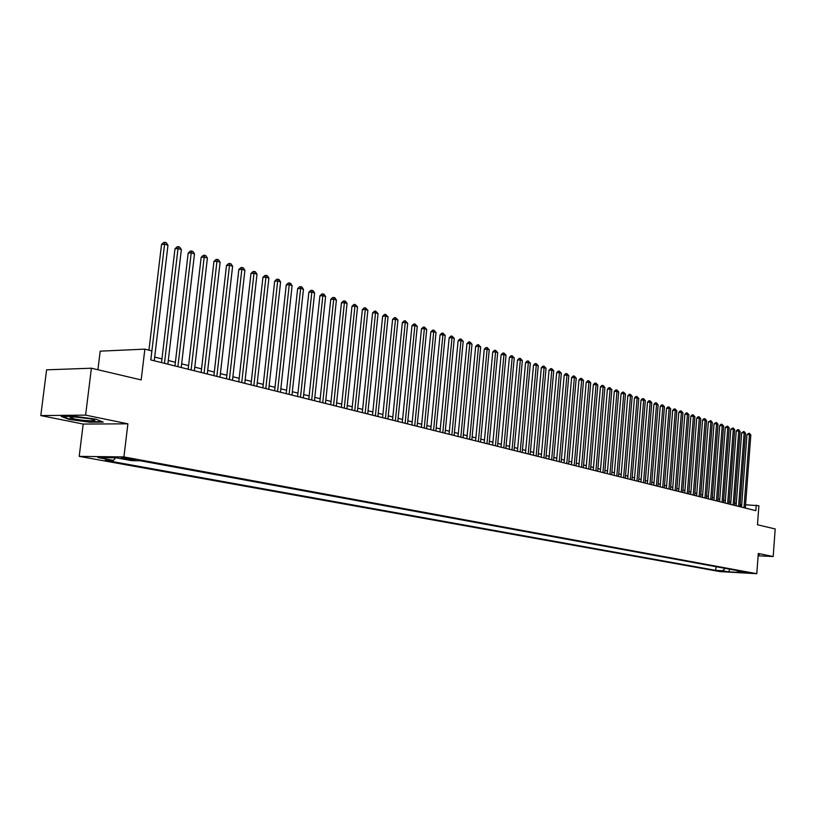 <?xml version="1.0" encoding="UTF-8"?>
<svg xmlns="http://www.w3.org/2000/svg" width="816" height="816" viewBox="0 0 816 816"><rect width="100%" height="100%" fill="white"/><g stroke="black" fill="none" stroke-linecap="round" stroke-linejoin="round"><path stroke-width="1.22" d="M750.037 572.771L743.192 572.302L750.037 572.771M79.203 456.368L720.059 571.618L756.799 573.699L123.92 456.929L79.203 456.368L83.191 424.055L127.898 423.82L85.609 415.12L40.8 415.579L83.191 424.055M40.8 415.579L46.583 369.832L91.392 368.21L141.178 379.919L144.86 349.136L100.195 351.166L97.92 369.75M758.125 555.788L773.191 556.532L775.2 528.952L757.472 524.78L758.89 505.747L745.579 504.767M85.609 415.12L91.392 368.21M144.86 349.136L151.847 350.921L150.776 359.917L755.84 510.683L756.259 505.073M122.971 458.602L126.092 459.184C132.029 460.051 135.17 460.234 135.517 459.734L130.58 458.714C124.613 457.827 121.462 457.643 121.125 458.153L122.971 458.602L123.053 457.868M737.011 570.557L737.827 571.608L744.875 572.006L140.423 460.795L131.855 460.673L116.26 457.817L97.9 457.572L113.516 460.397L105.193 460.275L715.734 570.364L722.66 570.751L725.077 568.364M737.827 571.608L743.733 572.689L728.617 571.832L722.66 570.751M127.898 423.82L123.92 456.929M773.191 556.532L758.299 553.462L756.799 573.699M741.703 504.655L740.132 504.37M736.297 503.401L734.696 503.003M730.84 502.024L729.198 501.616M725.322 500.636L723.639 500.218M719.743 499.239L718.029 498.8M714.102 497.821L712.348 497.372M708.4 496.383L706.595 495.924M702.627 494.935L700.791 494.465M696.793 493.466L694.906 492.986M690.887 491.977L688.969 491.497M684.92 490.477L682.951 489.977M678.881 488.957L676.862 488.447M672.772 487.417L670.711 486.897M666.59 485.867L664.479 485.336M660.338 484.286L658.186 483.745M654.004 482.695L651.8 482.144M647.598 481.083L645.354 480.522M641.121 479.451L638.816 478.88M634.562 477.809L632.206 477.217M627.922 476.136L625.515 475.524M621.2 474.443L618.742 473.821M614.397 472.729L611.888 472.097M607.512 470.995L604.942 470.353M600.535 469.241L597.914 468.588M593.477 467.466L590.794 466.793M586.327 465.671L583.583 464.977M579.095 463.845L576.29 463.141M571.761 461.999L568.895 461.285M564.335 460.132L561.398 459.398M556.808 458.245L553.809 457.49M549.188 456.328L546.128 455.552M541.467 454.379L538.336 453.594M533.654 452.411L530.441 451.605M525.728 450.422L522.444 449.596M517.691 448.402L514.345 447.556M509.551 446.352L506.124 445.495M501.299 444.271L497.801 443.394M492.935 442.17L489.365 441.272M484.459 440.038L480.808 439.12M475.871 437.876L472.127 436.937M467.15 435.683L463.325 434.724M458.317 433.459L454.41 432.48M449.351 431.205L445.363 430.205M440.263 428.92L436.183 427.89M431.052 426.605L426.87 425.544M421.699 424.249L417.425 423.167M412.213 421.862L407.837 420.76M402.584 419.434L398.116 418.312M392.812 416.976L388.243 415.834M382.898 414.487L378.226 413.314M372.841 411.958L368.057 410.754M362.62 409.387L357.734 408.153M352.257 406.776L347.249 405.521M341.731 404.124L336.61 402.839M331.041 401.441L325.798 400.115M320.178 398.708L314.823 397.361M309.152 395.933L303.674 394.556M297.952 393.118L292.342 391.7M286.579 390.252L280.837 388.804M275.012 387.345L269.137 385.866M263.262 384.387L257.254 382.877M251.328 381.378L245.167 379.828M239.19 378.328L232.886 376.747M226.848 375.227L220.402 373.606M214.312 372.065L207.703 370.403M201.552 368.863L194.789 367.159M188.578 365.599L181.652 363.854M175.389 362.273L168.29 360.488M161.966 358.897L154.693 357.071M741.04 506.991L741.214 504.635M115.576 457.807L113.516 460.397M716.02 566.692L715.734 570.364M728.617 571.832L729.82 569.231M68.962 419.393L89.75 422.198L103.224 422.107L95.921 419.179L74.735 416.313L61.251 416.446L68.962 419.393L69.023 418.873M758.146 555.523L759.166 554.798L758.207 554.676M758.686 554.758L758.635 555.543M150.817 359.927L164.587 244.157L167.974 245.259L154.255 360.784M148.94 350.176L161.537 244.463L164.587 244.157L164.965 242.301L166.311 242.74L167.974 245.259M161.537 244.463L163.741 242.423L164.965 242.301M90.28 418.863C78.673 416.945 71.92 416.527 70.043 417.608L74.552 418.985C83.813 420.934 99.185 421.566 93.779 419.761L90.28 418.863M75.409 417.027L89.607 418.72M102.102 421.658L89.576 421.739L69.421 419.026L62.648 416.425M758.707 554.737L758.166 555.278M164.475 363.334L178.021 248.523L181.346 249.604L167.851 364.181M161.527 362.6L174.971 248.819L178.021 248.523L178.367 246.687L179.693 247.115L181.346 249.604M174.971 248.819L177.154 246.799L178.367 246.687M177.898 366.68L191.219 252.817L194.483 253.888L181.223 367.506M174.961 365.945L188.18 253.113L191.219 252.817L191.556 250.991L192.862 251.42L194.483 253.888M188.18 253.113L190.332 251.104L191.556 250.991M191.097 369.964L204.204 257.04L207.407 258.091L194.361 370.78M188.159 369.24L201.164 257.326L204.204 257.04L204.51 255.224L205.795 255.643L207.407 258.091M201.164 257.326L203.296 255.337L204.51 255.224M204.082 373.198L216.964 261.202L220.116 262.222L207.284 374.003M201.134 372.473L213.935 261.467L216.964 261.202L217.25 259.386L218.515 259.794L220.116 262.222M213.935 261.467L216.036 259.498L217.25 259.386M216.832 376.38L229.51 265.282L232.611 266.291L219.994 377.165M213.904 375.646L226.481 265.547L229.51 265.282L229.786 263.476L231.02 263.884L232.611 266.291M226.481 265.547L228.572 263.588L229.786 263.476M229.378 379.511L241.852 269.3L244.902 270.29L232.489 380.276M226.45 378.777L238.833 269.555L241.852 269.3L242.107 267.505L243.331 267.903L244.902 270.29M238.833 269.555L240.904 267.607L242.107 267.505M241.72 382.582L253.99 273.248L256.999 274.227L244.769 383.347M238.792 381.847L250.981 273.493L253.99 273.248L254.235 271.463L255.428 271.861L256.999 274.227M250.981 273.493L253.021 271.565L254.235 271.463M253.858 385.601L265.934 277.134L268.892 278.093L256.867 386.356M250.94 384.877L262.925 277.369L265.934 277.134L266.159 275.359L267.342 275.747L268.892 278.093M262.925 277.369L264.955 275.461L266.159 275.359M265.802 388.579L277.685 280.959L280.592 281.908L268.76 389.314M262.885 387.855L274.686 281.194L277.685 280.959L277.889 279.194L279.052 279.572L280.592 281.908M274.686 281.194L276.695 279.286L277.889 279.194M277.552 391.507L289.252 284.723L292.108 285.651L280.459 392.231M274.635 390.782L286.253 284.947L289.252 284.723L289.445 282.968L290.588 283.346L292.108 285.651M286.253 284.947L288.242 283.06L289.445 282.968M289.109 394.393L300.635 288.425L303.45 289.343L291.975 395.107M286.202 393.669L297.646 288.64L300.635 288.425L300.808 286.681L301.93 287.048L303.45 289.343M297.646 288.64L299.615 286.773L300.808 286.681M300.492 397.229L311.834 292.077L314.609 292.975L303.307 397.922M297.585 396.505L308.856 292.281L311.834 292.077L311.998 290.333L313.099 290.7L314.609 292.975M308.856 292.281L310.804 290.425L311.998 290.333M311.692 400.013L322.861 295.657L325.594 296.555L314.466 400.707M308.795 399.289L319.892 295.861L322.861 295.657L323.003 293.933L324.095 294.29L325.594 296.555M319.892 295.861L321.82 294.015L323.003 293.933M322.718 402.767L333.713 299.197L336.406 300.074L325.451 403.441M319.831 402.043L330.755 299.39L333.713 299.197L333.856 297.483L334.927 297.83L336.406 300.074M330.755 299.39L332.663 297.554L333.856 297.483M333.571 405.47L344.413 302.675L347.055 303.532L336.263 406.133M330.684 404.746L341.455 302.858L344.413 302.675L344.525 300.961L345.586 301.308L347.055 303.532M341.455 302.858L343.342 301.043L344.525 300.961M344.26 408.133L354.94 306.102L357.541 306.949L346.912 408.785M341.384 407.419L351.982 306.286L354.94 306.102L355.042 304.399L357.541 306.949M351.982 306.286L353.869 304.48L355.042 304.399M354.787 410.754L365.303 309.478L367.873 310.315L357.398 411.407M351.92 410.04L362.365 309.652L365.303 309.478L365.405 307.785L367.873 310.315M362.365 309.652L364.222 307.856L365.405 307.785M365.16 413.335L375.523 312.793L378.053 313.619L367.72 413.977M362.294 412.621L372.586 312.967L375.523 312.793L375.605 311.12L378.053 313.619M372.586 312.967L374.432 311.182L375.605 311.12M375.37 415.885L385.58 316.067L388.069 316.883L377.9 416.507M372.504 415.171L382.653 316.241L385.58 316.067L385.652 314.405L388.069 316.883M382.653 316.241L384.479 314.466L385.652 314.405M385.427 418.384L395.495 319.301L397.953 320.096L387.916 419.006M382.571 417.68L392.578 319.454L395.495 319.301L395.556 317.638L397.953 320.096M392.578 319.454L394.383 317.699L395.556 317.638M395.342 420.862L405.256 322.473L407.684 323.269L397.79 421.474M392.496 420.148L402.349 322.626L405.256 322.473L405.307 320.821L407.684 323.269M402.349 322.626L404.144 320.882L405.307 320.821M405.103 423.29L414.885 325.615L417.272 326.39L407.521 423.892M402.268 422.586L411.978 325.757L414.885 325.615L414.926 323.962L417.272 326.39M411.978 325.757L413.763 324.023L414.926 323.962M414.732 425.687L424.371 328.695L426.717 329.46L417.109 426.278M411.896 424.983L421.474 328.838L424.371 328.695L424.402 327.063L426.717 329.46M421.474 328.838L423.239 327.114L424.402 327.063M424.218 428.053L433.724 331.735L436.04 332.489L426.564 428.635M421.393 427.349L430.838 331.877L433.724 331.735L433.735 330.113L436.04 332.489M430.838 331.877L432.582 330.164L433.735 330.113M433.561 430.379L442.935 334.744L445.22 335.478L435.877 430.96M430.746 429.675L440.059 334.866L442.935 334.744L442.945 333.122L445.22 335.478M440.059 334.866L441.793 333.173L442.945 333.122M442.782 432.674L452.023 337.691L454.277 338.426L445.067 433.245M439.967 431.98L449.157 337.824L452.023 337.691L452.023 336.08L454.277 338.426M449.157 337.824L450.871 336.131L452.023 336.08M451.86 434.938L460.979 340.609L463.202 341.333L454.114 435.499M449.065 434.245L458.123 340.731L460.979 340.609L460.969 339.007L463.202 341.333M458.123 340.731L459.826 339.058L460.969 339.007M460.826 437.172L469.812 343.485L472.005 344.199L463.039 437.723M458.031 436.478L466.966 343.607L469.812 343.485L469.792 341.894L472.005 344.199M466.966 343.607L468.649 341.935L469.792 341.894M469.659 439.375L478.533 346.321L480.685 347.024L471.842 439.916M466.864 438.682L475.687 346.433L478.533 346.321L478.492 344.729L480.685 347.024M475.687 346.433L477.36 344.78L478.492 344.729M478.37 441.548L487.121 349.115L489.253 349.809L480.522 442.078M475.585 440.854L484.286 349.228L487.121 349.115L487.081 347.534L489.253 349.809M484.286 349.228L485.948 347.585L487.081 347.534M486.958 443.69L495.598 351.88L497.699 352.563L489.09 444.22M484.184 442.996L492.762 351.982L495.598 351.88L495.547 350.299L497.699 352.563M492.762 351.982L494.414 350.35L495.547 350.299M495.434 445.801L503.951 354.593L506.022 355.266L497.525 446.321M492.66 445.108L501.136 354.695L503.951 354.593L503.9 353.032L506.022 355.266M501.136 354.695L502.768 353.073L503.9 353.032M503.788 447.882L512.203 357.275L514.243 357.949L505.859 448.392M501.034 447.188L509.388 357.377L512.203 357.275L512.132 355.725L514.243 357.949M509.388 357.377L511.01 355.766L512.132 355.725M512.03 449.932L520.333 359.927L522.352 360.58L514.08 450.442M509.286 449.249L517.528 360.019L520.333 359.927L520.261 358.377L522.352 360.58M517.528 360.019L519.139 358.418L520.261 358.377M520.169 451.962L528.36 362.539L530.349 363.191L522.189 452.462M517.426 451.279L525.565 362.63L528.36 362.539L528.289 360.998L530.349 363.191M525.565 362.63L527.167 361.039L528.289 360.998M528.197 453.961L536.285 365.119L538.254 365.762L530.186 454.461M525.463 453.278L533.501 365.201L536.285 365.119L536.194 363.589L538.254 365.762M533.501 365.201L535.082 363.62L536.194 363.589M536.122 455.94L544.099 367.659L546.037 368.291L538.081 456.419M533.389 455.257L541.324 367.741L544.099 367.659L544.007 366.139L546.037 368.291M541.324 367.741L542.895 366.17L544.007 366.139M543.935 457.878L551.82 370.168L553.727 370.79L545.873 458.368M541.212 457.205L549.046 370.25L551.82 370.168L551.718 368.659L553.727 370.79M549.046 370.25L550.606 368.689L551.718 368.659M551.647 459.806L559.439 372.647L561.326 373.269L553.564 460.285M548.944 459.133L556.675 372.728L559.439 372.647L559.327 371.137L561.326 373.269M556.675 372.728L558.226 371.168L559.327 371.137M559.266 461.703L566.957 375.095L568.813 375.707L561.153 462.172M556.563 461.03L564.203 375.166L566.957 375.095L566.834 373.595L568.813 375.707M564.203 375.166L565.743 373.626L566.834 373.595M566.783 463.58L574.372 377.512L576.218 378.114L568.65 464.039M564.091 462.907L571.628 377.584L574.372 377.512L574.25 376.013L576.218 378.114M571.628 377.584L573.158 376.043L574.25 376.013M574.209 465.426L581.706 379.899L583.522 380.491L576.045 465.885M571.516 464.753L578.972 379.96L581.706 379.899L581.573 378.41L583.522 380.491M578.972 379.96L580.482 378.44L581.573 378.41M581.533 467.252L588.938 382.255L590.733 382.837L583.348 467.701M578.85 466.579L586.214 382.316L588.938 382.255L588.805 380.766L590.733 382.837M586.214 382.316L587.714 380.797L588.805 380.766M588.764 469.057L596.078 384.581L597.853 385.152L590.56 469.496M586.092 468.384L593.365 384.632L596.078 384.581L595.945 383.102L597.853 385.152M593.365 384.632L594.854 383.122L595.945 383.102M595.904 470.832L603.136 386.876L604.891 387.447L597.679 471.271M593.242 470.169L600.433 386.927L603.136 386.876L602.993 385.407L604.891 387.447M600.433 386.927L601.912 385.427L602.993 385.407M602.963 472.586L610.103 389.14L611.837 389.701L604.717 473.025M600.311 471.934L607.4 389.191L610.103 389.14L609.95 387.682L611.837 389.701M607.4 389.191L608.879 387.702L609.95 387.682M609.929 474.331L616.988 391.384L618.691 391.935L611.663 474.759M607.288 473.668L614.295 391.425L616.988 391.384L616.835 389.926L618.691 391.935M614.295 391.425L615.754 389.946L616.835 389.926M616.814 476.044L623.781 393.598L625.474 394.138L618.518 476.462M614.173 475.381L621.098 393.638L623.781 393.598L623.618 392.149L625.474 394.138M621.098 393.638L622.547 392.17L623.618 392.149M623.608 477.737L630.503 395.78L632.165 396.321L625.301 478.156M620.976 477.085L627.82 395.821L630.503 395.78L630.329 394.342L632.165 396.321M627.82 395.821L629.258 394.352L630.329 394.342M630.329 479.41L637.133 397.933L638.775 398.473L631.992 479.818M627.698 478.757L634.471 397.973L637.133 397.933L636.959 396.505L638.775 398.473M634.471 397.973L635.899 396.525L636.959 396.505M636.959 481.063L643.681 400.075L645.313 400.595L638.602 481.471M634.348 480.41L641.029 400.105L643.681 400.075L643.508 398.647L645.313 400.595M641.029 400.105L642.447 398.657L643.508 398.647M643.508 482.695L650.158 402.176L651.77 402.696L645.14 483.103M640.907 482.042L647.516 402.217L650.158 402.176L649.985 400.758L651.77 402.696M647.516 402.217L648.924 400.768L649.985 400.758M649.985 484.306L656.564 404.257L658.145 404.777L651.596 484.704M647.384 483.664L653.922 404.287L656.564 404.257L656.37 402.849L658.145 404.777M653.922 404.287L655.319 402.859L656.37 402.849M656.39 485.897L662.888 406.317L664.448 406.827L657.971 486.295M653.8 485.255L660.256 406.348L662.888 406.317L662.694 404.909L664.448 406.827M660.256 406.348L661.643 404.92L662.694 404.909M662.704 487.478L669.13 408.347L670.681 408.857L664.275 487.866M660.124 486.836L666.509 408.377L669.13 408.347L668.936 406.949L670.681 408.857M666.509 408.377L667.886 406.96L668.936 406.949M668.957 489.039L675.311 410.356L676.841 410.856L670.507 489.416M666.386 488.396L672.69 410.387L675.311 410.356L675.107 408.969L676.841 410.856M672.69 410.387L674.067 408.979L675.107 408.969M675.128 490.569L681.411 412.345L682.931 412.845L676.668 490.957M672.568 489.937L678.81 412.366L681.411 412.345L681.207 410.958L682.931 412.845M678.81 412.366L680.167 410.968L681.207 410.958M681.238 492.089L687.449 414.314L688.939 414.793L682.747 492.476M678.677 491.456L684.848 414.334L687.449 414.314L687.235 412.927L688.939 414.793M684.848 414.334L686.205 412.937L687.235 412.927M687.266 493.598L693.406 416.252L694.895 416.731L688.765 493.966M684.716 492.966L690.826 416.272L693.406 416.252L693.202 414.875L694.895 416.731M690.826 416.272L692.162 414.885L693.202 414.875M693.233 495.088L699.312 418.169L700.771 418.649L694.712 495.455M690.693 494.445L696.731 418.19L699.312 418.169L699.088 416.803L700.771 418.649M696.731 418.19L698.057 416.813L699.088 416.803M699.128 496.556L705.136 420.067L706.585 420.536L700.597 496.913M696.599 495.924L702.566 420.087L705.136 420.067L704.922 418.71L706.585 420.536M702.566 420.087L703.892 418.71L704.922 418.71M704.963 498.005L710.899 421.943L712.327 422.413L706.411 498.362M702.433 497.372L708.339 421.954L710.899 421.943L710.675 420.587L712.327 422.413M708.339 421.954L710.675 420.587M710.726 499.443L716.601 423.8L718.019 424.259L712.154 499.8M708.206 498.811L714.051 423.81L716.601 423.8L716.377 422.443L718.019 424.259M714.051 423.81L716.377 422.443M716.428 500.861L722.231 425.636L723.639 426.085L717.835 501.218M713.918 500.239L719.692 425.646L722.231 425.636L722.007 424.289L723.639 426.085M719.692 425.646L720.987 424.289L722.007 424.289M722.058 502.268L727.811 427.451L729.198 427.9L723.455 502.615M719.559 501.646L725.271 427.451L727.811 427.451L727.576 426.105L729.198 427.9M725.271 427.451L727.576 426.105M727.637 503.656L733.319 429.236L734.686 429.685L729.014 504.002M725.138 503.033L730.789 429.247L733.319 429.236L733.084 427.91L734.686 429.685M730.789 429.247L733.084 427.91M733.145 505.033L738.776 431.011L740.122 431.46L734.512 505.369M730.657 504.41L736.256 431.021L738.776 431.011L738.531 429.685L740.122 431.46M736.256 431.021L737.521 429.685L738.531 429.685M738.602 506.389L744.161 432.766L745.508 433.204L739.949 506.726M736.114 505.767L741.652 432.766L744.161 432.766L743.927 431.45L745.508 433.204M741.652 432.766L743.927 431.45M743.988 507.725L749.496 434.51L750.822 434.938L745.324 508.062M741.52 507.113L746.997 434.5L749.496 434.51L749.251 433.194L750.822 434.938M746.997 434.5L749.251 433.194M126.225 458.113L126.092 459.184M71.451 417.007L70.043 417.608"/></g></svg>
